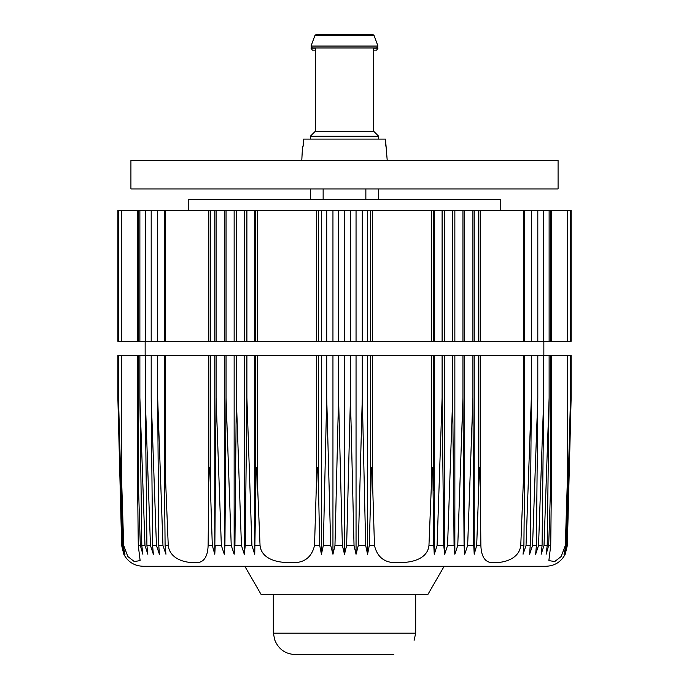 <?xml version="1.0" encoding="UTF-8"?>
<svg xmlns="http://www.w3.org/2000/svg" width="689" height="689" viewBox="0 0 689 689"><rect width="100%" height="100%" fill="white"/><g stroke="black" fill="none" stroke-linecap="round" stroke-linejoin="round"><path stroke-width="1.03" d="M387.218 160.459L385.487 139.109L303.513 139.109L303.134 146.223L303.513 139.109M385.487 139.109L385.866 146.223M303.134 146.223L302.531 146.223L301.782 160.459M295.176 654.55L393.824 654.55L295.176 654.55C285.418 654.068 278.657 649.322 274.894 640.314L273.309 633.191L273.309 594.745M121.66 545.473L117.862 397.811L121.66 545.473L123.796 554.257C127.913 561.923 134.312 565.927 143.002 566.272L545.998 566.272C554.688 565.927 561.087 561.923 565.204 554.257L567.34 545.473L571.138 397.811L567.34 545.473M221.341 545.473L216.088 397.811L214.779 554.257L215.244 545.473L221.341 545.473L224.295 554.257L224.924 545.473L224.295 554.257L224.295 355.533L571.138 355.533L571.138 397.811M354.034 545.473L350.434 397.811L346.636 545.473L344.5 554.257L346.636 545.473L354.034 545.473L356.049 554.257L358.297 545.473L365.67 545.473L367.573 554.257L369.287 545.473L374.471 545.473C377.494 558.202 385.935 563.886 399.784 562.517C411.006 562.792 427.602 559.287 428.954 545.473L431.607 479.622L431.607 355.533M551.484 355.533L551.553 471.018L550.726 545.473L548.866 560.605L554.723 561.552L561.139 556.557L565.324 545.473L565.962 545.473L563.99 554.257L566.341 545.473L566.918 545.473L564.902 554.257L567.142 545.473M428.954 545.473L433.769 545.473L434.268 554.257L437.084 545.473L443.759 545.473L444.698 554.257L447.566 545.473L454.068 545.473L454.852 554.257L457.772 545.473L464.076 545.473L464.705 554.257L467.659 545.473L473.756 545.473L474.221 554.257L476.693 545.473L479.475 467.331L480.199 479.622L480.87 545.473C481.318 558.202 486.201 563.886 495.529 562.517C503.358 562.792 519.205 559.287 520.755 545.473L523.898 545.473L523.054 554.257L526.034 545.473L530.22 545.473L529.6 554.257L532.554 545.473L536.412 545.473L535.637 554.257L538.548 545.473L542.079 545.473L541.149 554.257L544.017 545.473L547.204 545.473L546.119 554.257L548.685 545.473L550.726 545.473M231.228 545.473L226.044 397.811L224.924 545.473L231.228 545.473L234.148 554.257L234.932 545.473L241.434 545.473L244.302 554.257L245.241 545.473L251.916 545.473L254.732 554.257L256.179 467.547C256.627 466.987 256.868 467.909 256.911 470.294L260.046 545.473C261.398 559.296 277.994 562.792 289.225 562.517C303.074 563.886 311.506 558.202 314.528 545.473L319.713 545.473L321.427 554.257L323.33 545.473L330.703 545.473L332.951 554.257L334.966 545.473L342.364 545.473L344.5 554.257L344.5 355.533M121.221 467.004L123.675 545.473L127.861 556.557L134.277 561.552L140.134 560.605L138.274 545.473L140.315 545.473L142.881 554.257L141.796 545.473L144.983 545.473L147.851 554.257L146.921 545.473L150.452 545.473L153.363 554.257L152.588 545.473L156.446 545.473L159.4 554.257L158.78 545.473L162.966 545.473L165.946 554.257L165.102 545.473L164.447 477.511L165.567 479.622L168.245 545.473C169.804 559.296 185.642 562.792 193.48 562.517C202.799 563.886 207.682 558.202 208.13 545.473L212.307 545.473L214.779 554.257L214.779 355.533L224.295 355.533M121.858 545.473L124.098 554.257L122.082 545.473L122.659 545.473L125.01 554.257L123.038 545.473L123.675 545.473M122.659 545.473L118.482 397.811L122.082 545.473M138.274 545.473L137.447 470.484L138.601 490.465L138.601 355.533L137.516 355.533M140.315 545.473L138.601 490.465M137.447 470.871L137.516 479.622M117.862 397.811L117.862 355.533L121.686 355.533L121.686 479.622L121.23 467.435L123.038 545.473M144.983 545.473L139.876 397.811L141.796 545.473M150.452 545.473L145.258 397.811L146.921 545.473M156.446 545.473L151.192 397.811L152.588 545.473M162.966 545.473L157.66 397.811L158.78 545.473M208.13 545.473L208.801 479.622L208.801 355.533L164.533 355.533M212.307 545.473L209.904 471.922L209.516 467.297L208.974 470.475L208.801 479.622M241.434 545.473L236.318 397.811L234.932 545.473M251.916 545.473L246.895 397.811L245.241 545.473M314.528 545.473L316.819 470.38C316.828 468.089 317.069 467.108 317.56 467.435L318.568 490.465L318.568 355.533M319.713 545.473L318.568 490.465M330.703 545.473L326.715 397.811L323.33 545.473M342.364 545.473L338.566 397.811L334.966 545.473M365.67 545.473L362.285 397.811L358.297 545.473M433.769 545.473L432.787 467.297C432.339 467.263 432.098 468.322 432.072 470.484L431.607 479.622M374.471 545.473L372.181 470.38C372.172 468.089 371.931 467.108 371.44 467.435L369.287 545.473M443.759 545.473L442.105 397.811L437.084 545.473M454.068 545.473L452.682 397.811L447.566 545.473M464.076 545.473L462.956 397.811L457.772 545.473M473.756 545.473L472.912 397.811L467.659 545.473M520.755 545.473L523.433 479.622L523.433 355.533M523.898 545.473L524.553 477.511L523.433 479.622M530.22 545.473L531.34 397.811L526.034 545.473M536.412 545.473L537.808 397.811L532.554 545.473M542.079 545.473L543.742 397.811L538.548 545.473M547.204 545.473L549.124 397.811L544.017 545.473M565.324 545.473L567.779 467.004M565.962 545.473L567.77 467.435L567.314 479.622L567.314 355.533M551.484 479.622L551.553 470.294L551.321 467.547L551.062 472.12L548.685 545.473M566.918 545.473L570.518 397.811L566.341 545.473M273.309 633.191L415.691 633.191L414.106 640.314M244.828 566.272L261.269 594.745L427.731 594.745L444.172 566.272M118.482 397.811L118.482 355.533M121.686 355.533L137.447 355.533L137.447 470.518M138.601 355.533L164.447 355.533L164.447 477.511M139.876 397.811L139.876 355.533M145.258 397.811L145.258 355.533M151.192 397.811L151.192 355.533M157.66 397.811L157.66 355.533M210.653 490.465L210.653 355.533L208.801 355.533M210.653 355.533L214.779 355.533M216.088 397.811L216.088 355.533M226.044 397.811L226.044 355.533M234.148 554.257L234.148 355.533M236.318 397.811L236.318 355.533M244.302 554.257L244.302 355.533M246.895 397.811L246.895 355.533M254.732 554.257L254.732 355.533M321.427 554.257L321.427 355.533M326.715 397.811L326.715 355.533M332.951 554.257L332.951 355.533M338.566 397.811L338.566 355.533M350.434 397.811L350.434 355.533M356.049 554.257L356.049 355.533M362.285 397.811L362.285 355.533M367.573 554.257L367.573 355.533M434.268 554.257L434.268 355.533M442.105 397.811L442.105 355.533M444.698 554.257L444.698 355.533M452.682 397.811L452.682 355.533M454.852 554.257L454.852 355.533M462.956 397.811L462.956 355.533M464.705 554.257L464.705 355.533M472.912 397.811L472.912 355.533M474.221 554.257L474.221 355.533M524.467 355.533L524.553 477.511M531.34 397.811L531.34 355.533M537.808 397.811L537.808 355.533M543.742 397.811L543.742 355.533M549.124 397.811L549.124 355.533M570.518 397.811L570.518 355.533M145.155 355.533L145.155 341.296M570.518 341.296L570.518 210.3L571.138 210.3L571.138 341.296L318.568 341.296L318.568 210.3L164.533 210.3M164.533 341.296L318.568 341.296M157.66 341.296L157.66 210.3L164.447 210.3L164.447 341.296L138.601 341.296L138.601 210.3L137.516 210.3M137.516 341.296L138.601 341.296M137.447 341.296L121.686 341.296L121.686 210.3L137.447 210.3L137.447 341.296M121.686 210.3L117.862 210.3L117.862 341.296L121.686 341.296M551.484 210.3L551.484 341.296M570.518 210.3L524.553 210.3L524.467 341.296M549.124 341.296L549.124 210.3M543.742 341.296L543.742 210.3M537.808 341.296L537.808 210.3M531.34 341.296L531.34 210.3M524.467 210.3L318.568 210.3M474.221 341.296L474.221 210.3M472.912 341.296L472.912 210.3M464.705 341.296L464.705 210.3M462.956 341.296L462.956 210.3M454.852 341.296L454.852 210.3M452.682 341.296L452.682 210.3M444.698 341.296L444.698 210.3M442.105 341.296L442.105 210.3M434.268 341.296L434.268 210.3M367.573 341.296L367.573 210.3M362.285 341.296L362.285 210.3M356.049 341.296L356.049 210.3M350.434 341.296L350.434 210.3M344.5 341.296L344.5 210.3M338.566 341.296L338.566 210.3M332.951 341.296L332.951 210.3M326.715 341.296L326.715 210.3M321.427 341.296L321.427 210.3M254.732 341.296L254.732 210.3M246.895 341.296L246.895 210.3M244.302 341.296L244.302 210.3M236.318 341.296L236.318 210.3M234.148 341.296L234.148 210.3M226.044 341.296L226.044 210.3M224.295 341.296L224.295 210.3M216.088 341.296L216.088 210.3M214.779 341.296L214.779 210.3M157.66 210.3L138.601 210.3M151.192 341.296L151.192 210.3M145.258 341.296L145.258 210.3M139.876 341.296L139.876 210.3M118.482 341.296L118.482 210.3M188.226 210.3L188.226 199.621L500.774 199.621L500.774 210.3M310.326 199.621L310.326 188.941M130.919 160.459L558.081 160.459L558.081 188.941L130.919 188.941L130.919 160.459M311.032 46.06L314.968 35.38L316.303 34.45L372.697 34.45L374.032 35.38L377.968 46.06L376.633 47.98L312.367 47.98L311.032 46.06L377.968 46.06M373.688 47.98L373.688 131.272L315.312 131.272L315.312 47.98M315.312 131.272L310.326 136.258L378.674 136.258L373.688 131.272M310.326 139.109L310.326 136.258M311.29 47.489L311.032 48.196L315.312 48.196M311.032 48.196L312.367 50.116L315.312 50.116M373.688 50.116L376.633 50.116L373.688 50.116M365.859 188.941L365.859 199.621M476.693 545.473L480.87 545.473M255.231 545.473L260.046 545.473M165.102 545.473L168.245 545.473M165.567 479.622L165.567 355.533M255.567 490.465L255.567 355.533M257.393 479.622L257.393 355.533M316.449 479.622L316.449 355.533M370.432 490.465L370.432 355.533M372.551 479.622L372.551 355.533M433.433 490.465L433.433 355.533M478.347 490.465L478.347 355.533M480.199 479.622L480.199 355.533M550.399 490.465L550.399 355.533M567.314 341.296L567.314 210.3M550.399 341.296L550.399 210.3M523.433 341.296L523.433 210.3M480.199 341.296L480.199 210.3M478.347 341.296L478.347 210.3M433.433 341.296L433.433 210.3M431.607 341.296L431.607 210.3M372.551 341.296L372.551 210.3M370.432 341.296L370.432 210.3M316.449 341.296L316.449 210.3M257.393 341.296L257.393 210.3M255.567 341.296L255.567 210.3M210.653 341.296L210.653 210.3M208.801 341.296L208.801 210.3M165.567 341.296L165.567 210.3M314.968 35.38L374.032 35.38M373.688 48.196L377.968 48.196L376.633 50.116M415.691 633.191L415.691 594.745M121.23 466.901L121.23 355.533M567.77 466.901L567.77 355.533M543.845 355.533L543.845 341.296M567.77 341.296L567.77 210.3M121.23 341.296L121.23 210.3M378.674 199.621L378.674 188.941M378.674 139.109L378.674 136.258M377.71 47.489L377.968 48.196M323.141 188.941L323.141 199.621"/></g></svg>
